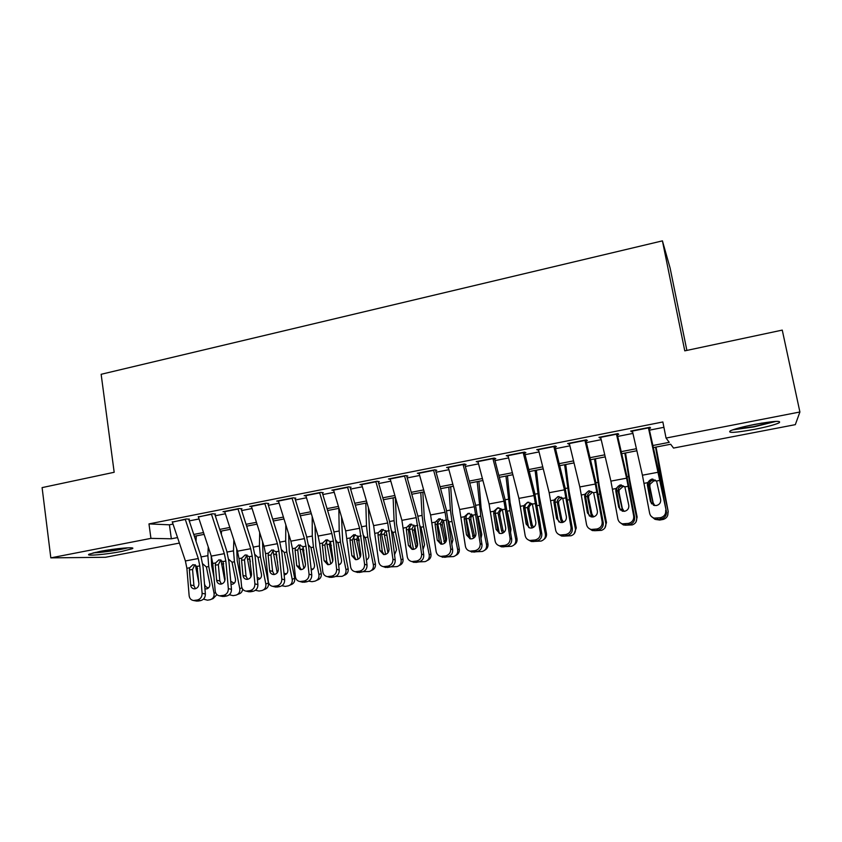 <?xml version="1.0" encoding="UTF-8"?>
<svg xmlns="http://www.w3.org/2000/svg" width="842" height="842" viewBox="0 0 842 842"><rect width="100%" height="100%" fill="white"/><g stroke="black" fill="none" stroke-linecap="round" stroke-linejoin="round"><path stroke-width="1.26" d="M99.535 551.489C115.396 548.342 137.225 546.563 132.131 548.752L121.648 551.457C106.313 554.499 84.305 556.383 89.22 554.152L99.535 551.489M754.579 424.421C774.019 420.958 782.144 420.453 778.955 422.916C774.503 424.863 766.325 427.01 754.4 429.378C735.329 432.777 727.288 433.272 730.298 430.83C734.519 428.957 742.612 426.82 754.579 424.421M686.872 350.409L670.116 268.093L662.422 240.865L101.145 374.29L114.175 472.278L42.1 487.613L50.825 557.867L150.939 538.375L171.347 538.785L177.546 537.585M662.422 240.865L684.778 350.851L782.26 330.106L799.9 411.991L795.322 424.652L673.537 448.07L670.664 444.239L653.35 447.586M179.388 543.079L105.513 557.278L50.825 557.867M189.461 519.156L186.198 518.977L172.368 522.145M215.552 513.999L212.426 513.788L198.396 517.02M241.97 508.778L238.981 508.536L223.004 511.694L224.761 511.831M268.735 503.495L265.883 503.221L249.706 506.421L251.463 506.568M295.837 498.138L293.132 497.832L276.734 501.074L278.513 501.253M323.286 492.717L320.728 492.37L304.13 495.654L305.909 495.875M351.103 487.223L348.693 486.834L331.874 490.17L333.674 490.423M379.279 481.656L377.027 481.235L359.987 484.603L361.797 484.908M407.833 476.014L405.739 475.551L388.467 478.972L390.288 479.33M436.766 470.299L434.84 469.804L417.337 473.267L419.169 473.688M463.216 465.068L466.079 464.5L464.321 463.974L446.586 467.478L448.449 467.984M493.065 459.174L495.791 458.627L494.212 458.059L476.225 461.616L478.088 462.132M523.314 453.196L525.913 452.68L524.503 452.07L506.274 455.669L508.136 456.196M553.983 447.134L556.436 446.649L555.215 445.997L536.743 449.649L538.596 450.175M585.074 440.987L587.39 440.534L586.348 439.829L567.624 443.534L569.476 444.071M616.597 434.767L618.765 434.335L617.923 433.588L598.925 437.345L600.778 437.882M652.887 445.513L669.253 442.345L666.054 438.061L662.854 421.968L148.971 523.913L169.41 524.808L173.02 524.092M189.25 520.893L199.038 518.967M215.289 515.757L225.393 513.767M241.665 510.557L252.074 508.505M268.377 505.295L279.112 503.179M295.437 499.959L306.488 497.78M322.833 494.559L334.232 492.307M350.598 489.086L362.334 486.771M378.721 483.54L390.814 481.15M407.223 477.919L419.663 475.467M436.093 472.225L448.902 469.699M465.352 466.457L478.54 463.858M495.001 460.606L508.579 457.932M525.061 454.68L539.027 451.933M555.52 448.681L569.897 445.839M586.411 442.587L601.199 439.671M617.723 436.419L632.931 433.409M649.466 430.157L663.917 427.304M648.561 428.441L650.582 428.052L649.94 427.262L630.679 431.072L632.531 431.62M148.971 523.913L150.939 538.375M666.054 438.061L799.9 411.991M193.744 534.449L203.511 532.554M219.73 529.408L229.813 527.46M246.053 524.313L256.442 522.303M272.713 519.146L283.417 517.072M299.71 513.925L310.74 511.778M327.054 508.621L338.421 506.421M354.756 503.263L366.459 500.99M382.815 497.822L394.877 495.485M411.243 492.317L423.663 489.907M440.05 486.739L452.838 484.266M469.236 481.087L482.403 478.54M498.822 475.351L512.368 472.73M528.808 469.552L542.743 466.847M559.193 463.658L573.539 460.89M590 457.701L604.756 454.838M621.228 451.649L636.405 448.712M195.344 539.259L196.112 539.28M636.868 450.765L621.701 453.701M605.23 456.88L590.484 459.732M574.023 462.911L559.688 465.679M543.237 468.857L529.313 471.552M512.873 474.72L499.338 477.34M482.919 480.508L469.762 483.055M453.364 486.223L440.587 488.686M424.2 491.854L411.791 494.254M395.424 497.422L383.363 499.748M367.017 502.906L355.313 505.168M338.989 508.326L327.622 510.515M311.308 513.673L300.278 515.799M283.996 518.946L273.292 521.019M257.031 524.156L246.643 526.166M230.403 529.302L220.33 531.249M204.111 534.375L194.344 536.27M169.41 524.808L171.347 538.785M631.268 430.946L631.437 431.83M599.714 437.187L599.883 438.061M568.603 443.345L568.771 444.208M537.912 449.418L538.07 450.281M507.642 455.406L507.789 456.259M477.772 461.311L477.919 462.163M648.372 427.568L666.401 511.557C666.727 515.388 664.991 517.841 661.181 518.914L660.412 517.714C664.254 516.641 666.001 514.178 665.675 510.315M649.056 428.346L658.265 469.636L666.401 511.557M632.331 430.736L642.414 475.204L649.624 513.188C650.192 515.651 651.697 517.304 654.15 518.125L660.412 517.714M652.971 479.13L652.055 479.214C649.456 479.898 648.056 481.561 647.866 484.182L647.372 485.087L650.424 501.485L651.245 502.769L647.951 485.118M657.202 518.293L657.981 519.472L661.181 518.914M657.981 519.472L654.95 519.314L651.055 516.146M651.245 502.769L651.571 503.853M647.372 485.087L647.509 482.698L651.508 479.14L656.571 481.014L660.665 499.622C660.917 502.695 659.528 504.663 656.465 505.526L653.929 505.368L650.424 501.485M655.539 447.155L661.801 482.582L668.201 511.515L667.664 515.472M656.034 447.06L668.201 511.515M653.445 505.2L649.045 484.95C649.203 482.329 650.582 480.687 653.16 480.014L655.171 480.035L655.834 480.845L653.834 480.824L649.95 484.308L649.856 486.676L653.171 502.832L654.739 505.558M667.885 512.241C668.285 515.757 666.811 518.135 663.443 519.377L659.718 520.061L655.665 519.482M653.676 517.967L654.644 518.851M773.83 421.526L753.895 426.599L734.666 429.199M746.096 426.21L761.957 423.094M732.645 429.873L753.885 426.905L775.998 421.379M126.163 547.9C119.322 549.605 110.976 550.984 101.114 552.026L94.957 552.457M93.083 552.91L99.735 552.426C110.734 551.268 120.174 549.721 128.058 547.805M616.397 433.893L626.606 478.172L633.689 516.041L634.605 517.241C634.91 521.051 633.173 523.492 629.416 524.545L628.469 523.398C632.247 522.335 633.984 519.882 633.689 516.041M617.302 434.619L626.732 475.562L634.605 517.241M600.578 437.019L610.903 481.119L617.86 518.883C618.417 521.398 619.944 523.05 622.448 523.829L628.469 523.398M620.638 485.066C618.081 485.75 616.691 487.392 616.491 490.002L616.576 490.939L615.786 490.939L618.712 507.242L619.723 508.484L616.576 490.939L618.028 490.697C618.186 488.097 619.544 486.465 622.091 485.802L623.08 485.718M625.29 523.956L626.269 525.103L629.416 524.545M626.269 525.103L623.438 524.976L619.838 522.419M619.723 508.484L620.291 510.063M615.786 490.939L615.934 488.56L619.891 485.034L624.88 486.897L628.806 505.41C629.048 508.463 627.658 510.42 624.648 511.273L622.27 511.147L618.712 507.242M584.874 440.124L595.315 484.045L602.146 521.693L603.251 522.85C603.525 526.639 601.809 529.06 598.094 530.102L596.957 528.997C600.683 527.945 602.419 525.513 602.146 521.693M585.99 440.808L595.631 481.424L603.251 522.85M569.266 443.208L579.822 486.95L586.527 524.492C587.084 527.05 588.632 528.702 591.158 529.46L596.957 528.997M589.653 490.844C587.127 491.517 585.758 493.149 585.548 495.738L585.622 496.664L584.643 496.706L587.432 512.925L588.621 514.125L585.622 496.664L587.421 496.359C587.579 493.78 588.916 492.17 591.442 491.507M593.831 529.544L594.989 530.649L598.094 530.102M594.989 530.649L592.336 530.565L589.042 528.481M588.621 514.125L589.442 516.104M584.643 496.706L584.801 494.349L588.716 490.844L593.621 492.707L597.388 511.115C597.609 514.157 596.231 516.093 593.252 516.935L591.031 516.851L587.432 512.925M553.773 446.281L564.445 489.833L571.023 527.271L572.318 528.376C572.571 532.144 570.855 534.554 567.203 535.586L565.877 534.512C569.56 533.481 571.276 531.06 571.023 527.271M555.088 446.913L564.95 487.192L572.318 528.376M538.385 449.323L549.173 492.707L555.625 530.028C556.173 532.618 557.73 534.281 560.288 534.996L565.877 534.512M559.077 496.538C556.583 497.212 555.236 498.822 555.015 501.4L555.078 502.327L553.92 502.4L556.573 518.525L557.951 519.682L555.078 502.327M562.793 535.059L564.129 536.122L567.203 535.586M564.129 536.122L561.646 536.059L558.625 534.344M557.951 519.682L558.983 521.977M553.92 502.4L554.089 500.053L557.951 496.58L562.782 498.432L566.403 516.746C566.603 519.767 565.235 521.693 562.298 522.524L560.204 522.461L556.573 518.525M523.103 452.343L533.996 495.549L540.332 532.765L541.806 533.828C542.027 537.585 540.332 539.964 536.722 540.985L535.217 539.964C538.859 538.933 540.564 536.533 540.332 532.765M524.619 452.933L534.681 492.896L541.806 533.828M507.926 455.343L518.925 498.38L525.145 535.48C525.682 538.112 527.25 539.775 529.828 540.459L535.217 539.964M528.881 502.169C526.45 502.842 525.113 504.442 524.892 506.989L524.955 507.905L523.608 508.021L526.145 524.061L527.692 525.176L524.955 507.905M532.176 540.501L533.691 541.522L536.722 540.985M533.691 541.522L531.355 541.48L528.576 540.048M527.692 525.176L528.913 527.692M523.608 508.021L523.787 505.684L527.608 502.242L532.365 504.084L535.838 522.293C536.017 525.292 534.649 527.208 531.755 528.039L529.786 527.987L526.145 524.061M624.827 453.091L630.605 488.36L636.636 517.819L637.141 517.062L636.005 521.966M625.532 452.954L629.742 480.014L637.141 517.062M636.636 517.819C637.036 521.335 635.563 523.692 632.226 524.903L625.048 525.197M622.712 511.262L618.028 490.697M624.564 486.529L622.954 486.571L619.112 490.023L619.028 492.37L622.312 508.431L624.101 511.336M594.515 458.953L599.83 494.065L605.808 523.324L606.503 522.545L604.809 528.06M595.431 458.774L599.22 485.718L606.503 522.545M605.808 523.324C606.208 526.829 604.745 529.176 601.43 530.365L594.568 530.713M592.252 517.02L591.063 514.673L587.421 496.359M592.484 492.233L588.684 495.664L588.6 497.99L591.852 513.946L593.642 516.851M564.614 464.731L569.476 499.685L575.391 528.755L576.275 527.945L574.086 533.86M565.729 464.51L569.108 491.36L576.275 527.945M562.088 522.556L560.835 520.145L557.225 501.958C557.383 499.39 558.699 497.79 561.193 497.138M575.391 528.755C575.791 532.249 574.339 534.575 571.055 535.754L564.329 536.091M562.267 497.854L558.667 501.232L558.583 503.548L561.814 519.388L563.445 522.166M525.976 514.325L528.608 527.334M535.091 470.436L539.512 505.242L545.384 534.112L546.447 533.281C546.847 535.891 545.984 537.954 543.858 539.459M536.407 470.173L539.385 496.917L546.447 533.281M532.228 527.923L531.007 525.545L527.429 507.473L530.449 502.958M545.384 534.112C545.774 537.596 544.342 539.911 541.08 541.069L534.47 541.385M540.511 525.797L538.954 516.125M531.923 503.579L529.039 506.716L528.965 509.021L532.155 524.766L533.565 527.324M492.844 458.332L503.958 501.19L510.052 538.185L511.694 539.217C511.894 542.943 510.21 545.311 506.642 546.321L504.979 545.332C508.568 544.321 510.263 541.932 510.052 538.185M494.559 458.879L504.821 498.517L511.694 539.217M477.867 461.29L489.086 503.979L495.075 540.869C495.601 543.532 497.169 545.184 499.759 545.848L504.979 545.332M498.948 507.758C496.643 508.473 495.391 510.052 495.18 512.504L495.233 513.409L493.707 513.557L496.117 529.513L497.832 530.586L495.233 513.409M501.979 545.869L503.663 546.847L506.642 546.321M503.663 546.847L501.464 546.826L498.885 545.595M497.832 530.586L499.211 533.281M493.707 513.557L493.896 511.241L497.675 507.821L502.358 509.663L505.684 527.776C505.842 530.755 504.484 532.66 501.632 533.47L499.78 533.449L496.117 529.513M495.17 512.715L499.348 533.333M505.958 476.056L509.957 510.715L515.767 539.406L517.009 538.543C517.409 541.332 516.43 543.448 514.083 544.89M507.463 475.772L510.063 502.411L517.009 538.543M502.695 533.154L501.579 530.881L498.022 512.925L500.79 508.526M515.767 539.406C516.157 542.869 514.736 545.174 511.504 546.311L505 546.616M510.61 532.165L510.957 529.176L507.579 512.546M502.053 509.294L499.801 512.136L499.727 514.42L502.895 530.06L504.011 532.323M462.995 464.237L474.32 506.747L480.182 543.532L481.992 544.521C482.171 548.237 480.498 550.584 476.982 551.584L475.141 550.636C478.677 549.637 480.361 547.268 480.182 543.532M464.889 464.731L475.351 504.063L481.992 544.521M448.218 467.152L459.648 509.505L465.394 546.184C465.921 548.868 467.489 550.521 470.089 551.152L475.141 550.636M469.426 513.262C467.247 514.02 466.058 515.578 465.847 517.935L465.9 518.851L464.195 519.03L466.489 534.891L468.373 535.922L465.9 518.851M472.173 551.163L474.035 552.11L476.982 551.584M474.035 552.11L469.541 551.026M468.373 535.922L469.868 538.754M464.195 519.03L464.395 516.714L468.141 513.325L472.751 515.167L475.93 533.175C476.067 536.144 474.73 538.027 471.899 538.838L470.152 538.827L466.489 534.891M465.973 516.956L470.383 538.869M477.203 481.613L480.771 516.114L486.539 544.627L487.95 543.732C488.349 546.668 487.276 548.826 484.739 550.205M478.887 481.287L481.108 507.821L487.95 543.732M473.509 538.238L469.005 518.304L471.541 514.03M486.539 544.627C486.929 548.079 485.529 550.363 482.329 551.478L475.919 551.773M480.771 516.114L478.088 516.62L481.782 534.46L481.045 538.122M472.636 515.009L470.941 517.493L470.867 519.756L474.793 537.143M433.546 470.057L445.071 512.241L450.712 548.816L452.68 549.763C452.838 553.457 451.175 555.794 447.702 556.783L445.702 555.867C449.196 554.878 450.87 552.52 450.712 548.816M435.63 470.52L446.271 509.536L452.68 549.763M418.969 472.941L430.588 514.957L436.124 551.426C436.64 554.131 438.198 555.783 440.798 556.394L445.702 555.867M440.313 518.704L436.945 524.208L435.082 524.419L437.261 540.196L439.292 541.196L436.945 524.208M442.776 556.383L444.797 557.299L447.702 556.783M444.797 557.299L440.545 556.341M439.292 541.196L440.882 544.121L437.261 540.196M435.082 524.419L435.293 522.124L438.987 518.756L443.534 520.598L446.565 538.512C446.692 541.459 445.355 543.332 442.576 544.132L440.913 544.132M437.261 521.619L441.776 544.206M448.818 487.097L450.407 510.084L451.986 521.451L457.701 549.773L459.269 548.858C459.669 551.92 458.522 554.099 455.827 555.404M450.691 486.739L452.533 513.167L459.269 548.858M444.66 543.195L440.366 523.608L442.524 519.567M448.575 520.64L452.985 539.68L451.849 543.837M457.701 549.773C458.08 553.215 456.69 555.488 453.522 556.583L447.218 556.867M443.629 520.735L442.45 522.766L442.387 525.019L445.944 541.722M404.486 475.804L416.211 517.651L421.632 554.025L423.758 554.941C423.894 558.604 422.242 560.93 418.811 561.909L416.653 561.035C420.105 560.046 421.758 557.709 421.632 554.025M406.749 476.225L417.569 514.936L419.926 526.461L423.758 554.941M390.099 478.645L401.918 520.335L407.233 556.604C407.738 559.32 409.286 560.972 411.896 561.561L416.653 561.035M411.591 524.082L408.381 529.502L406.349 529.744L408.412 545.437L410.601 546.395L408.381 529.502M413.769 561.54L415.937 562.414L418.811 561.909M415.937 562.414L411.896 561.561L414.075 562.424M410.601 546.395L412.254 549.394M406.349 529.744L406.57 527.46L410.222 524.124L414.706 525.955L417.6 543.764C417.706 546.7 416.38 548.563 413.632 549.352L412.064 549.363L408.412 545.437M408.949 526.376L413.517 549.373M420.79 492.517L422.063 515.409L423.558 526.724L429.231 554.857L430.957 553.92C431.346 557.088 430.136 559.288 427.304 560.509M422.842 492.117L424.326 518.451L430.957 553.92M416.158 548.016L412.085 528.839L413.896 525.071M419.79 525.45L421.189 528.071L424.568 544.827L423.063 549.321M429.231 554.857C429.609 558.288 428.231 560.54 425.094 561.625L418.884 561.888M415.032 526.513L414.264 530.218L417.432 545.879M375.806 481.477L387.72 522.998L392.93 559.162L395.214 560.046C395.33 563.687 393.688 565.992 390.299 566.961L387.983 566.129C391.393 565.15 393.046 562.824 392.93 559.162M378.237 481.856L389.246 520.272L391.583 531.712L395.214 560.046M361.618 484.287L373.616 525.64L378.721 561.709C379.216 564.445 380.763 566.098 383.363 566.655L387.983 566.129M383.247 529.386L380.184 534.733L377.984 534.996L379.942 550.605L382.289 551.531L380.184 534.733M385.141 566.634L387.467 567.466L390.299 566.961M387.467 567.466L383.784 566.803M382.289 551.531L383.973 554.573M377.984 534.996L378.216 532.733L381.836 529.418L386.246 531.239L389.004 548.963C389.099 551.878 387.783 553.731 385.068 554.51L383.573 554.52L379.942 550.605M381.016 531.176L385.594 554.383M393.13 497.864L394.088 520.672L395.498 531.912L401.118 559.877L403.002 558.909C403.392 562.182 402.118 564.382 399.182 565.529M395.34 497.433L396.477 523.661L403.002 558.909M388.004 552.678L384.173 534.017L385.647 530.534M391.393 530.302L393.172 533.26L396.508 549.9L394.53 554.741M401.118 559.877C401.497 563.287 400.139 565.529 397.035 566.603L390.867 566.834M386.573 533.133L388.615 545.827M347.514 487.076L359.608 528.271L364.597 564.235L367.038 565.077C367.133 568.708 365.502 570.992 362.155 571.95L359.692 571.15C363.06 570.181 364.691 567.876 364.597 564.235M350.114 487.413L361.281 525.534L363.607 536.901L367.038 565.077M333.495 489.844L345.683 530.892L350.577 566.75C351.061 569.497 352.598 571.15 355.198 571.686L359.692 571.15M355.271 534.617L352.345 539.89L349.998 540.185L351.84 555.709L354.335 556.604L352.345 539.89M356.882 571.655L359.355 572.455L362.155 571.95M359.355 572.455L356.008 571.939M354.335 556.604L356.029 559.667M349.998 540.185L350.23 537.933L353.808 534.638L358.155 536.459L360.786 554.089C360.86 556.983 359.555 558.825 356.871 559.604L355.461 559.625L351.84 555.709M353.451 535.975L358.018 559.225M365.807 503.137L366.47 525.861L367.796 537.049L373.374 564.835L375.406 563.845C375.785 567.192 374.458 569.403 371.438 570.466M368.333 507.431L369.87 536.228L375.406 563.845M360.197 557.141L356.713 540.006L357.776 535.965M363.376 535.165L365.502 538.375L368.817 554.92C369.133 557.204 368.333 558.888 366.417 559.972M373.374 564.835C373.753 568.234 372.406 570.455 369.333 571.508L363.144 571.686M359.008 539.269L359.208 540.964M366.344 559.404L367.344 559.362M319.581 492.602L331.853 533.481L333.4 541.059L336.642 569.245L339.221 570.055C339.294 573.655 337.684 575.939 334.369 576.886L331.769 576.117C335.095 575.16 336.716 572.865 336.642 569.245M322.339 492.907L333.674 530.723L335.99 542.027L339.221 570.055M305.751 495.328L318.108 536.059L319.655 543.616L322.802 571.718C323.265 574.486 324.802 576.128 327.391 576.644L331.769 576.117M327.664 539.785L324.865 544.974L322.37 545.311L324.096 560.751L326.738 561.603L324.865 544.974M328.99 576.602L331.611 577.37L334.369 576.886M331.611 577.37L328.548 576.981M326.738 561.603L328.443 564.687M322.37 545.311L322.612 543.069L326.149 539.796L330.432 541.606L332.937 559.141C332.99 562.024 331.695 563.856 329.043 564.624L327.706 564.645L324.096 560.751M326.254 540.774L330.759 563.919M338.831 508.347L339.2 530.986L340.452 542.111L345.978 569.729L348.167 568.718C348.535 572.076 347.209 574.276 344.189 575.307L343.946 575.423M341.536 516.904L342.662 541.269L348.167 568.718M332.748 561.214L329.506 545.037L330.274 541.385M335.726 540.027L338.179 543.437L341.473 559.867C341.778 562.382 340.842 564.108 338.652 565.066M345.978 569.729C346.357 573.107 345.02 575.318 341.978 576.36L335.726 576.454M338.547 564.193L340.021 564.277M292.006 498.054L304.457 538.627L305.993 546.153L309.046 574.181L311.772 574.96C311.824 578.549 310.214 580.812 306.951 581.748L304.194 581.012C307.488 580.064 309.098 577.791 309.046 574.181M294.932 498.317L306.425 535.859L308.719 547.079L311.772 574.96M278.355 500.748L290.89 541.164L292.427 548.679L295.384 576.633C295.837 579.412 297.352 581.043 299.931 581.538L304.194 581.012M300.415 544.9L297.731 550.005L295.089 550.363L296.721 565.719L299.499 566.54L297.731 550.005M301.457 581.496L304.225 582.232L306.951 581.748M304.225 582.232L301.415 581.927M299.499 566.54L301.183 569.634M295.089 550.363L295.342 548.131L298.847 544.89L303.067 546.7L305.446 564.14C305.488 567.003 304.194 568.824 301.573 569.581L300.299 569.613L296.721 565.719M299.405 545.553L303.836 568.445M312.193 516.578L312.277 536.049L313.445 547.121L318.929 574.56L321.255 573.528C321.623 576.865 320.318 579.054 317.318 580.075L316.792 580.317M314.95 525.661L315.803 546.247L321.255 573.528M305.414 563.908L302.646 550.005L303.131 546.805M308.435 544.879L310.961 547.584L314.466 564.761C314.761 567.476 313.687 569.245 311.245 570.045L312.614 569.466M318.929 574.56C319.297 577.917 317.981 580.117 314.971 581.138L312.014 581.675L308.646 581.138M311.098 568.803L313.066 569.118M264.788 503.432L277.407 543.7L278.934 551.184L281.807 579.064L284.659 579.812C284.701 583.369 283.101 585.622 279.87 586.548L276.986 585.843C280.228 584.906 281.838 582.653 281.807 579.064M267.872 503.663L279.512 540.922L281.796 552.078L284.659 579.812M251.316 506.095L264.009 546.216L265.535 553.668L268.314 581.475C268.756 584.264 270.261 585.895 272.829 586.369L276.986 585.843M273.503 549.942L270.945 554.962L268.156 555.352L269.693 570.623L272.608 571.413L270.945 554.962M274.281 586.327L277.186 587.032L279.87 586.548M277.186 587.032L274.597 586.8M272.608 571.413L274.271 574.507M268.156 555.352L268.419 553.131L271.882 549.91L276.039 551.721L278.302 569.066C278.323 571.918 277.05 573.718 274.46 574.476L273.24 574.507C271.219 574.107 270.029 572.823 269.693 570.623M272.903 550.31L277.218 572.781M285.817 524.819L285.68 541.038L286.785 552.057L292.216 579.328L294.689 578.275C295.058 581.601 293.763 583.769 290.795 584.78L289.985 585.127M288.617 533.849L289.28 551.163L294.689 578.275M277.639 562.54L276.113 554.92L276.334 552.268M281.502 549.7L284.322 552.51L287.806 569.581C288.101 572.297 287.038 574.044 284.617 574.833L284.154 574.907M292.216 579.328C292.584 582.675 291.29 584.853 288.311 585.864L285.396 586.39L281.87 585.758M283.986 573.223L286.448 573.897M237.928 508.747L250.705 548.71L252.221 556.141L254.905 583.885L257.905 584.59C257.915 588.137 256.336 590.368 253.147 591.294L250.116 590.621C253.326 589.695 254.915 587.442 254.905 583.885M241.149 508.947L252.947 545.921L255.21 557.004L257.905 584.59M224.614 511.378L237.476 551.194L238.991 558.604L241.58 586.264C242.012 589.053 243.506 590.684 246.064 591.147L250.116 590.621M246.938 554.92L244.496 559.867L241.559 560.277L243.001 575.475L246.043 576.233L244.496 559.867M247.453 591.095L250.484 591.768L253.147 591.294M250.484 591.768L248.095 591.589M246.043 576.233L247.674 579.307M241.559 560.277L241.833 558.078L245.264 554.878L249.358 556.678L251.505 573.928C251.516 576.77 250.242 578.559 247.685 579.307L246.517 579.349C244.506 578.959 243.327 577.675 243.001 575.475M246.727 555.046L250.895 576.896M247.011 526.092L246.98 527.208M259.694 532.586L259.42 545.974L260.452 556.941L265.84 584.043L268.44 582.959C268.808 586.274 267.535 588.432 264.599 589.421L263.535 589.874M262.536 541.553L263.083 556.015L268.44 582.959M254.905 554.489L258.02 557.383L261.473 574.349C261.767 577.044 260.715 578.78 258.326 579.57L257.42 579.664M265.84 584.043C266.209 587.369 264.925 589.537 261.978 590.537L259.104 591.052L255.421 590.295M250.348 561.951L249.821 558.909L247.401 559.351M257.199 577.412L260.167 578.612M211.395 513.999L224.33 553.657L225.835 561.046L228.35 588.632L231.476 589.316C231.476 592.842 229.898 595.062 226.751 595.978L223.593 595.336C226.761 594.41 228.35 592.179 228.35 588.632M214.773 514.157L226.709 550.857L228.961 561.877L231.476 589.316M198.259 516.588L211.268 556.109L212.773 563.477L215.194 590.989C215.605 593.789 217.089 595.41 219.625 595.852L223.593 595.336M220.709 559.846L218.373 564.708L215.31 565.15L216.647 580.264L219.825 580.98L218.373 564.708M220.962 595.799L224.13 596.441L226.751 595.978M224.13 596.441L221.92 596.315M219.825 580.98L221.414 584.043M215.31 565.15L215.584 562.951L218.983 559.772L223.014 561.572L225.046 578.738C225.035 581.559 223.772 583.338 221.246 584.074L220.13 584.116C218.131 583.748 216.973 582.464 216.647 580.264M220.899 559.898L224.835 580.685M221.488 531.018L221.362 534.417M233.844 539.943L233.487 550.847L234.444 561.751L239.791 588.695L241.949 587.832M236.718 548.847L237.212 560.814L240.98 579.791M228.656 559.256L232.045 562.203L235.465 579.064C235.76 581.738 234.718 583.464 232.36 584.243L231.013 584.295M239.791 588.695C240.159 592 238.886 594.157 235.97 595.147L233.139 595.652L229.287 594.747M242.633 589.116C242.349 591.694 241.044 593.326 238.728 594.01L237.412 594.547M230.74 581.264L234.213 583.264M185.208 519.177L198.291 558.541L199.786 565.887L202.122 593.336L205.374 593.978C205.364 597.494 203.796 599.693 200.68 600.599L197.407 599.988C200.533 599.083 202.101 596.862 202.122 593.336M188.724 519.303L200.806 555.731L203.038 566.687L205.374 593.978M172.231 521.735L185.398 560.961L186.882 568.287L189.134 595.662C189.534 598.462 190.997 600.072 193.523 600.504L197.407 599.988M194.807 564.708L192.565 569.487L189.376 569.95L190.618 584.99L193.923 585.685L192.565 569.487M194.797 600.451L198.091 601.062L200.68 600.599M198.091 601.062L196.039 600.967M193.923 585.685L195.47 588.716M189.376 569.95L189.66 567.771L193.018 564.614L197.007 566.403L198.912 583.485C198.891 586.295 197.638 588.063 195.144 588.79L194.081 588.832C192.081 588.474 190.934 587.19 190.618 584.99M195.418 564.94L198.912 583.422M196.281 535.891L196.018 541.301M208.258 546.953L207.869 555.667L208.753 566.519L214.057 593.284L215.594 592.684M211.174 555.794L211.647 565.55L214.005 577.402M202.964 564.014L206.385 566.95L209.784 583.716C210.068 586.379 209.048 588.095 206.711 588.863L204.932 588.821M214.057 593.284C214.426 596.578 213.163 598.715 210.279 599.693L207.5 600.199L203.469 599.136M216.91 594.61L213.163 598.546L211.637 599.157M204.511 583.895L204.553 584.127C205.143 586.327 206.479 587.569 208.574 587.853M656.571 481.014L660.012 480.372M644.088 483.329L647.509 482.698M642.414 475.204L658.328 472.215M632.405 431.062L648.445 427.894M661.801 482.582L660.949 482.74M659.57 470.783L658.56 470.973M649.045 484.95L647.961 485.15M652.761 503.505L653.171 502.832M649.856 486.676L649.15 485.887M624.88 486.897L628.269 486.266M612.566 489.191L615.934 488.56M610.903 481.119L626.606 478.172M600.651 437.335L616.47 434.209M593.621 492.707L596.967 492.086M581.475 494.97L584.801 494.349M579.822 486.95L595.315 484.045M569.339 443.523L584.948 440.44M562.782 498.432L566.087 497.822M550.805 500.664L554.089 500.053M549.173 492.707L564.445 489.833M538.459 449.628L553.847 446.586M532.365 504.084L535.628 503.484M520.545 506.284L523.787 505.684M518.925 498.38L533.996 495.549M508 455.659L523.177 452.659M630.605 488.36L629.395 488.592M628.479 476.625L627.037 476.898M621.701 509.126L622.312 508.431M619.028 492.37L618.133 491.623M599.83 494.065L598.262 494.349M597.809 482.392L595.947 482.74M591.063 514.673L591.852 513.946M588.6 497.99L587.527 497.296M569.476 499.685L567.561 500.043M567.54 488.076L565.266 488.507M557.225 501.958L555.088 502.348M560.835 520.145L561.814 519.388M558.583 503.548L557.33 502.874M539.512 505.242L537.259 505.653M537.67 493.686L535.007 494.191M527.429 507.473L524.955 507.937M531.007 525.545L532.155 524.766M528.965 509.021L527.534 508.389M502.358 509.663L505.579 509.073M490.697 511.831L493.896 511.241M489.086 503.979L503.958 501.19M477.951 461.595L492.928 458.637M509.957 510.715L507.379 511.189M508.2 499.232L505.147 499.801M498.022 512.925L495.317 513.431M501.579 530.881L502.895 530.06M499.727 514.42L498.127 513.831M472.751 515.167L475.919 514.578M461.248 517.304L464.395 516.714M459.648 509.505L474.32 506.747M448.302 467.457L463.079 464.542M479.119 504.695L475.677 505.337M469.005 518.304L466.331 518.798M472.53 536.133L474.014 535.302M470.867 519.756L469.099 519.209M443.534 520.598L446.66 520.019M432.178 522.703L435.293 522.124M430.588 514.957L445.071 512.241M419.053 473.246L433.63 470.362M451.986 521.451L449.323 521.945M450.407 510.084L446.607 510.799M440.366 523.608L437.724 524.092M443.85 541.332L445.502 540.469M442.387 525.019L440.461 524.503M414.706 525.955L417.79 525.376M403.497 528.039L406.57 527.46M401.918 520.335L416.211 517.651M390.183 478.951L404.57 476.109M423.558 526.724L420.937 527.208M422.063 515.409L417.906 516.199M412.085 528.839L409.486 529.323M415.548 546.458L417.358 545.563M414.264 530.218L412.191 529.734M386.246 531.239L389.288 530.67M375.185 533.291L378.216 532.733M373.616 525.64L387.72 522.998M361.702 484.582L375.89 481.771M395.498 531.912L392.909 532.397M394.088 520.672L389.583 521.514M384.173 534.017L381.605 534.491M387.615 551.51L388.867 550.931M386.51 535.354L384.278 534.902M358.155 536.459L361.165 535.901M347.241 538.491L350.23 537.933M345.683 530.892L359.608 528.271M333.59 490.139L347.599 487.371M367.796 537.049L365.249 537.522M366.47 525.861L361.628 526.766M356.619 539.122L354.082 539.596M360.029 556.509L360.576 556.267M359.102 540.417L356.713 540.006M330.432 541.606L333.4 541.059M319.655 543.616L322.612 543.069M318.108 536.059L331.853 533.481M305.835 495.622L319.665 492.896M340.452 542.111L337.926 542.585M339.2 530.986L334.032 531.955M329.411 544.164L326.906 544.627M331.359 545.321L329.506 545.037M303.067 546.7L305.993 546.153M292.427 548.679L295.342 548.131M290.89 541.164L304.457 538.627M278.449 501.043L292.1 498.338M313.445 547.121L310.961 547.584M312.277 536.049L306.783 537.08M302.552 549.142L300.068 549.594M303.93 550.184L302.646 550.005M276.039 551.721L278.934 551.184M265.535 553.668L268.419 553.131M264.009 546.216L277.407 543.7M251.4 506.389L264.883 503.727M286.785 552.057L284.322 552.51M285.68 541.038L279.881 542.132M276.018 554.057L273.576 554.51M276.86 555.004L276.113 554.92M249.358 556.678L252.221 556.141M238.991 558.604L241.833 558.078M237.476 551.194L250.705 548.71M224.709 511.662L238.012 509.031M260.452 556.941L258.02 557.383M259.42 545.974L253.316 547.121M223.014 561.572L225.835 561.046M212.773 563.477L215.584 562.951M211.268 556.109L224.33 553.657M198.354 516.872L211.489 514.283M234.444 561.751L232.045 562.203M233.487 550.847L227.087 552.057M223.688 563.751L221.562 564.14M197.007 566.403L199.786 565.887M186.882 568.287L189.66 567.771M185.398 560.961L198.291 558.541M172.326 522.019L185.293 519.461M208.753 566.519L206.385 566.95M207.869 555.667L201.175 556.92M197.649 568.571L196.028 568.876M652.434 479.056L652.971 479.119M654.95 519.314L654.15 518.125M620.754 484.95L621.407 484.981M623.438 524.976L622.448 523.829M592.336 530.565L591.158 529.46M561.646 536.059L560.288 534.996M531.355 541.48L529.828 540.459M501.464 546.826L499.759 545.848M471.952 552.099L470.089 551.152M442.829 557.299L440.798 556.394M385.699 567.487L383.363 566.655M357.682 572.476L355.198 571.686M367.133 559.53L366.396 559.867M330.022 577.412L327.391 576.644M339.694 564.54L338.642 565.003M302.71 582.275L299.931 581.538M275.734 587.074L272.829 586.369M285.891 574.318L284.617 574.833M249.106 591.81L246.064 591.147M259.504 579.107L258.326 579.57M222.804 596.494L219.625 595.852M233.455 583.822L232.36 584.243M196.828 601.114L193.523 600.504M207.732 588.474L206.711 588.863"/></g></svg>
